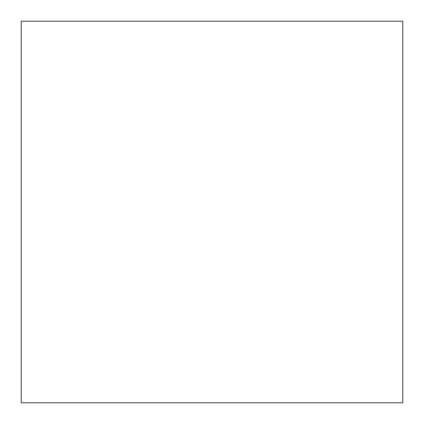 <?xml version="1.0" encoding="UTF-8"?>
<svg xmlns="http://www.w3.org/2000/svg" width="424" height="424" viewBox="0 0 424 424"><rect width="100%" height="100%" fill="white"/><g stroke="black" fill="none" stroke-linecap="round" stroke-linejoin="round"><path stroke-width="0.64" d="M21.2 402.8L402.8 402.8L402.8 21.2L21.2 21.2L21.2 402.8"/></g></svg>
